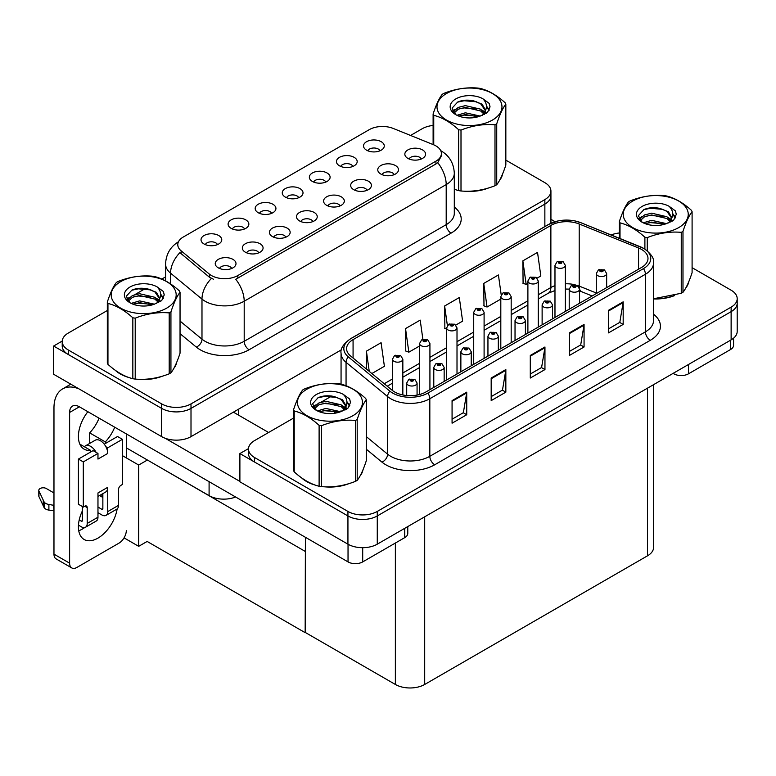<?xml version="1.0" encoding="UTF-8"?>
<svg xmlns="http://www.w3.org/2000/svg" width="776" height="776" viewBox="0 0 776 776"><rect width="100%" height="100%" fill="white"/><g stroke="black" fill="none" stroke-linecap="round" stroke-linejoin="round"><path stroke-width="1.16" d="M421.281 159.012A6.218 3.589 0 0 0 419.603 157.256A6.218 3.589 0 0 0 413.482 156.354A6.218 3.589 0 0 0 409.136 159.012M422.542 149.923A10.369 5.985 0 0 0 409.253 149.254A10.369 5.985 0 0 0 405.819 156.694A10.369 5.985 0 0 0 407.875 158.391A10.369 5.985 0 0 0 424.598 156.694A10.369 5.985 0 0 0 422.542 149.923M325.794 182.069A6.218 3.589 0 0 0 324.125 180.323A6.218 3.589 0 0 0 317.995 179.411A6.218 3.589 0 0 0 313.659 182.069M327.065 172.98A10.369 5.985 0 0 0 313.776 172.311A10.369 5.985 0 0 0 310.332 179.76A10.369 5.985 0 0 0 312.398 181.448A10.369 5.985 0 0 0 329.121 179.76A10.369 5.985 0 0 0 327.065 172.98M352.886 166.433A6.218 3.589 0 0 0 351.208 164.687A6.218 3.589 0 0 0 345.077 163.775A6.218 3.589 0 0 0 340.742 166.433M354.147 157.344A10.369 5.985 0 0 0 340.858 156.674A10.369 5.985 0 0 0 337.424 164.114A10.369 5.985 0 0 0 339.481 165.812A10.369 5.985 0 0 0 356.203 164.114A10.369 5.985 0 0 0 354.147 157.344M244.547 228.978A6.218 3.589 0 0 0 242.878 227.232A6.218 3.589 0 0 0 236.748 226.32A6.218 3.589 0 0 0 232.402 228.978M245.808 219.889A10.369 5.985 0 0 0 232.519 219.22A10.369 5.985 0 0 0 229.085 226.67A10.369 5.985 0 0 0 231.141 228.357A10.369 5.985 0 0 0 247.864 226.67A10.369 5.985 0 0 0 245.808 219.889M312.941 221.558A6.218 3.589 0 0 0 311.273 219.812A6.218 3.589 0 0 0 305.143 218.9A6.218 3.589 0 0 0 300.797 221.558M314.202 212.469A10.369 5.985 0 0 0 300.913 211.799A10.369 5.985 0 0 0 297.48 219.239A10.369 5.985 0 0 0 299.536 220.937A10.369 5.985 0 0 0 316.259 219.239A10.369 5.985 0 0 0 314.202 212.469M258.777 252.83A6.218 3.589 0 0 0 257.099 251.085A6.218 3.589 0 0 0 250.968 250.173A6.218 3.589 0 0 0 246.632 252.83M260.038 243.742A10.369 5.985 0 0 0 246.749 243.072A10.369 5.985 0 0 0 243.315 250.522A10.369 5.985 0 0 0 245.371 252.21A10.369 5.985 0 0 0 262.094 250.522A10.369 5.985 0 0 0 260.038 243.742M379.968 150.796A6.218 3.589 0 0 0 378.3 149.05A6.218 3.589 0 0 0 372.17 148.138A6.218 3.589 0 0 0 367.824 150.796M381.229 141.707A10.369 5.985 0 0 0 367.94 141.038A10.369 5.985 0 0 0 364.507 148.478A10.369 5.985 0 0 0 366.563 150.175A10.369 5.985 0 0 0 383.286 148.478A10.369 5.985 0 0 0 381.229 141.707M340.024 205.921A6.218 3.589 0 0 0 338.355 204.175A6.218 3.589 0 0 0 332.225 203.263A6.218 3.589 0 0 0 327.889 205.921M341.285 196.832A10.369 5.985 0 0 0 327.996 196.163A10.369 5.985 0 0 0 324.562 203.603A10.369 5.985 0 0 0 326.618 205.3A10.369 5.985 0 0 0 343.341 203.603A10.369 5.985 0 0 0 341.285 196.832M394.189 174.649A6.218 3.589 0 0 0 392.52 172.893A6.218 3.589 0 0 0 386.39 171.991A6.218 3.589 0 0 0 382.054 174.649M395.459 165.56A10.369 5.985 0 0 0 382.17 164.89A10.369 5.985 0 0 0 378.736 172.33A10.369 5.985 0 0 0 380.793 174.028A10.369 5.985 0 0 0 397.516 172.33A10.369 5.985 0 0 0 395.459 165.56M367.106 190.285A6.218 3.589 0 0 0 365.438 188.539A6.218 3.589 0 0 0 359.307 187.627A6.218 3.589 0 0 0 354.971 190.285M368.377 181.196A10.369 5.985 0 0 0 355.078 180.527A10.369 5.985 0 0 0 351.644 187.967A10.369 5.985 0 0 0 353.701 189.664A10.369 5.985 0 0 0 370.433 187.967A10.369 5.985 0 0 0 368.377 181.196M271.629 213.342A6.218 3.589 0 0 0 269.961 211.596A6.218 3.589 0 0 0 263.83 210.684A6.218 3.589 0 0 0 259.494 213.342M272.89 204.253A10.369 5.985 0 0 0 259.601 203.584A10.369 5.985 0 0 0 256.167 211.033A10.369 5.985 0 0 0 258.224 212.721A10.369 5.985 0 0 0 274.946 211.033A10.369 5.985 0 0 0 272.89 204.253M298.712 197.705A6.218 3.589 0 0 0 297.043 195.959A6.218 3.589 0 0 0 290.913 195.048A6.218 3.589 0 0 0 286.577 197.705M299.972 188.616A10.369 5.985 0 0 0 286.683 187.947A10.369 5.985 0 0 0 283.25 195.397A10.369 5.985 0 0 0 285.306 197.085A10.369 5.985 0 0 0 302.039 195.397A10.369 5.985 0 0 0 299.972 188.616M231.684 268.467A6.218 3.589 0 0 0 230.016 266.721A6.218 3.589 0 0 0 223.886 265.809A6.218 3.589 0 0 0 219.55 268.467M232.955 259.378A10.369 5.985 0 0 0 219.666 258.709A10.369 5.985 0 0 0 216.223 266.158A10.369 5.985 0 0 0 218.289 267.846A10.369 5.985 0 0 0 235.012 266.158A10.369 5.985 0 0 0 232.955 259.378M285.859 237.194A6.218 3.589 0 0 0 284.191 235.448A6.218 3.589 0 0 0 278.06 234.536A6.218 3.589 0 0 0 273.715 237.194M287.12 228.105A10.369 5.985 0 0 0 273.831 227.436A10.369 5.985 0 0 0 270.397 234.876A10.369 5.985 0 0 0 272.454 236.573A10.369 5.985 0 0 0 289.176 234.876A10.369 5.985 0 0 0 287.12 228.105M217.464 244.615A6.218 3.589 0 0 0 215.796 242.869A6.218 3.589 0 0 0 209.666 241.957A6.218 3.589 0 0 0 205.32 244.615M218.725 235.526A10.369 5.985 0 0 0 205.436 234.866A10.369 5.985 0 0 0 202.002 242.306A10.369 5.985 0 0 0 204.059 243.994A10.369 5.985 0 0 0 220.782 242.306A10.369 5.985 0 0 0 218.725 235.526M435.937 145.917A18.663 10.777 0 0 0 433.445 144.705L393.19 128.428A18.663 10.777 0 0 0 369.279 129.641L183.252 237.039A18.663 10.777 0 0 0 177.782 244.663A18.663 10.777 0 0 0 181.157 250.842L209.345 274.083A18.663 10.777 0 0 0 237.844 275.529L435.937 161.156A18.663 10.777 0 0 0 441.408 153.532A18.663 10.777 0 0 0 435.937 145.917M235.603 496.989A20.739 11.979 180 0 1 209.093 495.631L126.323 447.849M62.235 341.062L53.631 346.038L161.67 408.409A20.739 11.979 0 0 0 191.003 408.409L544.859 204.117A20.739 11.979 0 0 0 550.931 195.649A20.739 11.979 0 0 1 544.859 204.117L191.003 408.409A20.739 11.979 0 0 1 161.67 408.409L68.298 354.506A20.739 11.979 0 0 1 62.216 346.038L62.216 341.518A20.739 11.979 0 0 0 68.298 349.986L161.67 403.898A20.739 11.979 0 0 0 191.003 403.898L544.859 199.597A20.739 11.979 0 0 0 550.931 191.129A20.739 11.979 0 0 0 544.859 182.661L505.836 160.137M53.631 346.038L53.631 374.255L161.67 436.636A20.739 11.979 0 0 0 191.003 436.636L341.479 349.763M147.391 460.013L138.691 465.037L122.414 455.638M305.405 551.232L305.162 632.663L147.149 541.444L138.691 546.323L124.053 537.875M138.691 546.323L138.691 465.037M305.162 632.663L305.405 537.293M143.977 458.034L305.162 551.377M293.59 418.06L254.557 440.593A20.739 11.979 0 0 0 248.485 449.052L248.485 453.572A20.739 11.979 0 0 0 254.557 462.04L347.939 515.953A20.739 11.979 0 0 0 377.272 515.953L731.128 311.651A20.739 11.979 0 0 0 737.2 303.183A20.739 11.979 0 0 1 731.128 311.651L377.272 515.953A20.739 11.979 0 0 1 347.939 515.953L239.891 453.572L239.891 481.799L347.939 544.18A20.739 11.979 0 0 0 377.272 544.18L731.128 339.878A20.739 11.979 0 0 0 737.2 331.41L737.2 298.673A20.739 11.979 0 0 0 731.128 290.205L692.095 267.671M248.504 448.606L239.891 453.572M653.605 384.634L653.605 547.342A20.739 11.979 180 0 1 647.523 555.81L424.695 684.461A20.739 11.979 180 0 1 395.362 684.461L305.405 632.527M115.284 370.288A33.184 19.157 0 0 0 120.212 373.916A33.184 19.157 0 0 0 129.068 377.572M441.408 153.532L441.408 155.821L437.742 162.659L435.937 163.969L235.739 279.282A24.201 13.968 60 0 1 244.197 301.214A27.655 15.966 180 0 1 205.087 301.214A27.655 15.966 180 0 1 201.983 299.08L170.575 273.181A27.655 15.966 180 0 1 165.579 264.024L165.579 280.873M213.546 279.282L209.345 277.158L179.906 252.646A24.201 16.189 129.5 0 0 170.575 273.181L170.575 283.919M458.635 190.624L458.635 129.699A37.335 21.553 -0 0 0 461.002 130.067L461.002 190.983A37.335 21.553 -0 0 1 458.635 190.624L454.3 189.286A33.184 19.157 0 0 0 454.862 189.48M463.805 191.158A33.184 19.157 0 0 0 488.385 188.025M499.589 180.323A33.184 19.157 0 0 0 502.489 174.231M138.012 379.251A33.184 19.157 0 0 0 162.591 376.118M173.795 368.416A33.184 19.157 0 0 0 176.695 362.334M433.115 125.44A20.739 11.979 0 0 0 422.154 128.758L410.553 135.451M165.579 276.886L161.815 279.05M145.451 288.497L134.927 294.579M107.321 310.516L68.298 333.05A20.739 11.979 0 0 0 62.216 341.518M301.554 477.832A33.184 19.157 0 0 0 306.481 481.459A33.184 19.157 0 0 0 315.328 485.116M641.51 249.416A22.126 12.775 180 0 1 647.989 258.447A22.126 12.775 180 0 1 641.51 267.478L425.917 391.958A22.126 12.775 180 0 1 392.142 390.25L350.587 355.98A22.126 12.775 180 0 1 346.591 348.657A22.126 12.775 180 0 1 353.07 339.626L550.873 225.428A22.126 12.775 180 0 1 579.206 223.992L638.561 247.981A22.126 12.775 180 0 1 641.51 249.416M643.469 248.291A24.89 14.366 0 0 0 640.142 246.681L580.797 222.683A24.89 14.366 0 0 0 574.812 220.908A24.89 14.366 0 0 0 558.225 220.908A24.89 14.366 0 0 0 548.923 224.293L351.111 338.501A24.89 14.366 0 0 0 348.327 356.902L389.882 391.162A24.89 14.366 0 0 0 427.867 393.083L643.469 268.612A24.89 14.366 0 0 0 643.469 248.291M452.068 400.62L452.068 423.201L466.735 414.733L466.735 392.152L452.068 400.62M452.068 419.195L463.369 412.677L466.677 392.908A5.529 3.191 -120 0 0 466.735 392.152M463.262 412.735L466.735 414.733M491.179 378.038L491.179 400.62L505.845 392.152L505.845 369.57L491.179 378.038M491.179 396.614L502.479 390.095L505.787 370.327A5.529 3.191 -120 0 0 505.845 369.57M502.373 390.153L505.845 392.152M608.51 310.303L608.51 332.885L623.177 324.416L623.177 301.835L608.51 310.303M608.51 328.878L619.811 322.35L623.118 302.582A5.529 3.191 -120 0 0 623.177 301.835M619.714 322.409L623.177 324.416M569.4 332.885L569.4 355.457L584.066 346.998L584.066 324.416L569.4 332.885M569.4 351.45L580.7 344.932L584.008 325.163A5.529 3.191 -120 0 0 584.066 324.416M580.603 344.99L584.066 346.998M530.289 355.457L530.289 378.038L544.956 369.57L544.956 346.988L530.289 355.457M530.289 374.032L541.59 367.514L544.898 347.745A5.529 3.191 -120 0 0 544.956 346.988M541.483 367.572L544.956 369.57M653.528 298.935A33.184 19.157 0 0 0 674.654 295.559M685.858 287.867A33.184 19.157 0 0 0 688.748 281.775M324.271 486.785A33.184 19.157 0 0 0 348.86 483.652M360.064 475.96A33.184 19.157 0 0 0 362.955 469.868M248.485 449.052A20.739 11.979 0 0 0 254.557 457.52L347.939 511.433A20.739 11.979 0 0 0 377.272 511.433L731.128 307.141A20.739 11.979 0 0 0 737.2 298.673M619.374 232.975A20.739 11.979 0 0 0 611.178 234.953M331.721 396.041L321.186 402.123M371.869 373.528L384.392 366.291L381.084 342.701L366.418 351.169L366.418 369.036M501.209 294.87L498.415 274.966L483.749 283.424L483.981 305.87M537.099 278.138L540.833 275.975L537.525 252.384L522.859 260.852L523.092 283.288M422.891 339.364L420.194 320.119L405.528 328.587L405.761 351.033M455.842 325.047L462.612 321.138L459.305 297.538L444.638 306.006L444.871 328.452M446.636 329.111L444.638 328.364M444.638 306.006L447.383 325.561M483.749 283.424L487.056 307.024L500.811 299.09M487.056 307.024L483.749 305.783M522.859 260.852L526.167 284.443L527.893 283.444M526.167 284.443L522.859 283.201M405.528 328.587L408.836 352.188L419.554 345.999M408.836 352.188L405.528 350.946M366.418 351.169L369.25 371.374M402.841 394.955L402.841 359.181A5.189 2.997 180 0 1 399.64 361.946A5.189 2.997 180 0 1 393.995 361.296A5.189 2.997 180 0 1 392.472 359.181L394.538 355.583A3.453 2.085 57.8 0 1 396.381 355.689A1.727 0.999 0 0 0 396.439 357.067A1.727 0.999 0 0 0 398.883 357.067A1.727 0.999 0 0 0 398.883 355.65A1.727 0.999 0 0 0 396.488 355.621L398.35 356.359L397.166 356.64L396.381 355.689M397.186 356.65L397.186 356.068L397.166 356.64M396.488 355.621A3.453 1.911 -117.9 0 0 394.868 355.389A3.453 1.911 -117.9 0 0 394.722 355.486M417.071 395.081L417.071 383.034A5.189 2.997 180 0 1 413.87 385.798A5.189 2.997 180 0 1 408.215 385.148A5.189 2.997 180 0 1 406.702 383.034L408.768 379.435A3.453 2.085 57.8 0 1 410.611 379.532A1.727 0.999 0 0 0 410.659 380.919A1.727 0.999 0 0 0 413.104 380.919A1.727 0.999 0 0 0 413.104 379.503A1.727 0.999 0 0 0 410.717 379.474L412.57 380.211L411.396 380.492L410.611 379.532M411.416 380.502L411.416 379.92M410.717 379.474A3.453 1.911 -117.9 0 0 409.097 379.241A3.453 1.911 -117.9 0 0 408.942 379.338M411.396 380.492L411.377 379.939M688.496 364.497L688.496 373.809L730.536 349.53L730.536 340.218M555.063 221.694L550.931 219.307M733.572 338.171L733.572 345.301A10.369 5.985 180 0 1 730.536 349.53M688.496 373.809A10.369 5.985 180 0 1 673.83 373.809L673.83 372.965M673.093 373.382L673.83 373.809M84.7 527.544A27.655 15.966 -60 0 1 82.324 529.077A27.655 15.966 -60 0 1 78.745 530.765M117.137 508.92A27.655 15.966 -60 0 1 97.97 538.107A27.655 15.966 -60 0 1 84.138 539.485A27.655 15.966 -60 0 1 82.324 511.015M90.637 452.02L90.637 450.371L79.841 444.144M114.712 427.198A27.655 15.966 -60 0 1 105.303 441.903L105.303 443.552M105.303 441.903L89.657 432.872L89.657 443.435M362.702 547.681L362.702 561.902L404.742 537.632L404.742 528.31M268.593 432.484L233.392 412.163M239.891 481.401L165.162 438.256M99.076 418.167A27.655 15.966 -60 0 1 89.657 432.872M101.86 494.215A27.655 15.966 -60 0 1 101.831 496.873M69.617 563.172A10.369 5.985 120 0 0 71.761 567.925L56.114 558.895A10.369 5.985 -60 0 1 53.971 554.142L69.617 563.172L69.617 412.454A13.832 7.983 60 0 1 72.478 406.12A13.832 7.983 60 0 1 79.394 406.808L348.036 561.902L348.036 544.238M78.832 388.815A41.487 23.949 -120 0 0 62.565 388.941A41.487 23.949 -120 0 0 53.971 407.933L53.971 554.142M71.761 567.925A10.369 5.985 120 0 0 76.95 567.411L118.99 543.132A10.369 5.985 120 0 0 126.323 530.435M90.637 450.371A27.655 15.966 -60 0 1 84.138 449.159A27.655 15.966 -60 0 1 87.872 411.697M126.323 457.889L126.323 433.9M407.778 526.564L407.778 533.393A10.369 5.985 180 0 1 404.742 537.632M362.702 561.902A10.369 5.985 180 0 1 348.036 561.902M429.923 389.639L429.923 343.545A5.189 2.997 180 0 1 426.722 346.309A5.189 2.997 180 0 1 421.077 345.66A5.189 2.997 180 0 1 419.554 343.545L421.62 339.946A3.453 2.085 57.8 0 1 423.463 340.053A1.727 0.999 0 0 0 423.521 341.43A1.727 0.999 0 0 0 425.966 341.43A1.727 0.999 0 0 0 425.966 340.014A1.727 0.999 0 0 0 423.57 339.985L425.432 340.722L424.249 341.003L423.463 340.053M424.278 341.013L424.278 340.431M423.57 339.985A3.453 1.911 -117.9 0 0 421.96 339.752A3.453 1.911 -117.9 0 0 421.805 339.849M424.249 341.003L424.23 340.451M457.006 374.003L457.006 327.909A5.189 2.997 180 0 1 453.805 330.673A5.189 2.997 180 0 1 448.159 330.023A5.189 2.997 180 0 1 446.636 327.909L448.712 324.31A3.453 2.085 57.8 0 1 450.555 324.416A1.727 0.999 0 0 0 450.604 325.794A1.727 0.999 0 0 0 453.048 325.794A1.727 0.999 0 0 0 453.048 324.378A1.727 0.999 0 0 0 450.652 324.349L452.515 325.086L451.331 325.367L451.36 324.795M450.652 324.349A3.453 1.911 -117.9 0 0 449.042 324.116A3.453 1.911 -117.9 0 0 448.887 324.213M451.312 325.357L450.555 324.416M451.331 325.367L451.312 324.814M484.098 358.366L484.098 312.272A5.189 2.997 180 0 1 480.897 315.037A5.189 2.997 180 0 1 475.242 314.387A5.189 2.997 180 0 1 473.719 312.272L475.795 308.673A3.453 2.085 57.8 0 1 477.638 308.77A1.727 0.999 0 0 0 477.686 310.157A1.727 0.999 0 0 0 480.131 310.157A1.727 0.999 0 0 0 480.131 308.741A1.727 0.999 0 0 0 477.744 308.712L479.597 309.449L478.423 309.731L477.638 308.77M478.443 309.74L478.443 309.158M477.744 308.712A3.453 1.911 -117.9 0 0 476.125 308.479A3.453 1.911 -117.9 0 0 475.969 308.576M478.423 309.731L478.404 309.178M444.153 381.423L444.153 367.397A5.189 2.997 180 0 1 440.952 370.162A5.189 2.997 180 0 1 435.297 369.512A5.189 2.997 180 0 1 433.784 367.397L435.85 363.798A3.453 2.085 57.8 0 1 437.693 363.895A1.727 0.999 0 0 0 437.742 365.283A1.727 0.999 0 0 0 440.186 365.283A1.727 0.999 0 0 0 440.186 363.866A1.727 0.999 0 0 0 437.8 363.837L439.459 364.293L438.479 364.856L438.498 364.284M437.8 363.837A3.453 1.911 -117.9 0 0 436.18 363.605A3.453 1.911 -117.9 0 0 436.034 363.701M438.459 364.846L437.693 363.895M438.479 364.856L438.459 364.303M471.236 365.787L471.236 351.761A5.189 2.997 180 0 1 468.035 354.525A5.189 2.997 180 0 1 462.389 353.875A5.189 2.997 180 0 1 460.866 351.761L462.933 348.162A3.453 2.085 57.8 0 1 464.775 348.259A1.727 0.999 0 0 0 464.834 349.646A1.727 0.999 0 0 0 467.278 349.646A1.727 0.999 0 0 0 467.278 348.23A1.727 0.999 0 0 0 464.882 348.201L466.745 348.938L465.561 349.219L464.775 348.259M465.581 349.229L465.581 348.637M464.882 348.201A3.453 1.911 -117.9 0 0 463.262 347.968A3.453 1.911 -117.9 0 0 463.117 348.065M465.561 349.219L465.542 348.666M498.318 350.151L498.318 336.124A5.189 2.997 180 0 1 495.117 338.889A5.189 2.997 180 0 1 489.472 338.239A5.189 2.997 180 0 1 487.949 336.124L490.015 332.526A3.453 2.085 57.8 0 1 491.858 332.623A1.727 0.999 0 0 0 491.916 334.01A1.727 0.999 0 0 0 494.36 334.01A1.727 0.999 0 0 0 494.36 332.594A1.727 0.999 0 0 0 491.965 332.565L493.827 333.302L492.644 333.583L492.673 333.001M491.965 332.565A3.453 1.911 -117.9 0 0 490.354 332.332A3.453 1.911 -117.9 0 0 490.199 332.429M492.624 333.573L491.858 332.623M492.644 333.583L492.624 333.03M525.4 334.514L525.4 320.488A5.189 2.997 180 0 1 522.2 323.252A5.189 2.997 180 0 1 516.554 322.603A5.189 2.997 180 0 1 515.031 320.488L517.107 316.889A3.453 2.085 57.8 0 1 518.95 316.986A1.727 0.999 0 0 0 518.998 318.364A1.727 0.999 0 0 0 521.443 318.364A1.727 0.999 0 0 0 521.443 316.957A1.727 0.999 0 0 0 519.057 316.928L520.909 317.665L519.736 317.947L518.95 316.986M519.755 317.956L519.755 317.365M519.057 316.928A3.453 1.911 -117.9 0 0 517.437 316.695A3.453 1.911 -117.9 0 0 517.282 316.792M519.707 317.937L519.707 317.394M96.098 452.36L97.97 453.436L83.304 461.904L78.415 459.082L93.081 450.613L96.098 452.36A10.369 5.985 -120 0 0 90.637 446.375A10.369 5.985 -120 0 0 85.447 445.86A10.369 5.985 -120 0 0 84.409 446.782M105.876 446.714L107.748 447.791L107.748 453.436A10.369 5.985 -120 0 0 105.876 446.714A10.369 5.985 -120 0 0 100.414 440.729A10.369 5.985 -120 0 0 95.225 440.215L85.447 445.86M78.463 525.158L81.344 526.817A8.293 4.792 -120 0 0 85.496 527.234A8.293 4.792 -120 0 0 87.213 523.431L97.97 517.223L97.97 492.954L107.748 487.309L107.748 511.578L118.505 505.37L118.505 489.559A3.453 1.998 -60 0 1 120.949 485.33L122.414 484.486L122.414 439.323L117.525 436.5L104.236 444.173M97.97 517.223A8.293 4.792 60 0 1 96.253 521.026L85.496 527.234M53.971 492.954L46.337 488.54A4.413 2.551 180 0 0 41.526 487.988A4.413 2.551 180 0 0 38.8 490.345L38.8 495.99A4.413 2.551 0 0 0 38.955 496.65L44.193 507.785A6.916 3.996 0 0 0 48.898 510.094L48.898 504.448L53.971 505.37M97.97 496.456L105.604 492.052A10.369 5.985 -120 0 0 107.748 487.309M102.859 493.633L102.859 508.755A1.387 0.795 60 0 1 102.568 509.386A1.387 0.795 60 0 1 101.879 509.318L102.859 508.755M97.97 507.058L101.879 509.318M118.505 505.37A8.293 4.792 60 0 1 116.788 509.163L106.031 515.38A8.293 4.792 -120 0 1 101.879 514.963L97.97 512.703M106.031 515.38A8.293 4.792 -120 0 0 107.748 511.578M107.748 453.436L97.97 459.082L97.97 453.436M82.324 506.495L82.324 520.609A1.387 0.795 60 0 1 82.043 521.239A1.387 0.795 60 0 1 81.344 521.171L82.324 520.609M78.415 459.082L78.415 504.235L83.304 507.058L84.768 506.214A3.453 1.998 -60 0 1 86.495 506.049A3.453 1.998 -60 0 1 87.213 507.63L87.213 523.431M102.859 497.464L99.541 495.554M122.414 439.323L107.748 447.791M83.304 461.904L83.304 507.058M53.971 511.015L53.505 505.098M79.22 519.949L81.344 521.171M53.505 510.744L48.898 510.094M48.898 504.448A6.916 3.996 0 0 1 44.193 502.14L38.955 491.004A4.413 2.551 180 0 1 38.8 490.345M44.193 502.14L44.193 507.785M43.262 500.297L43.262 505.942M501.344 176.86A32.844 18.963 180 0 1 500.986 177.617M485.087 188.956A32.844 18.963 180 0 1 468.345 191.226M687.604 284.404A32.844 18.963 180 0 1 687.255 285.151M671.356 296.5A32.844 18.963 180 0 1 654.614 298.77M175.551 364.953A32.844 18.963 180 0 1 175.192 365.709M159.293 377.049A32.844 18.963 180 0 1 142.551 379.319M124.984 375.962A32.844 18.963 180 0 1 120.455 373.78A32.844 18.963 180 0 1 117.477 371.801M361.81 472.497A32.844 18.963 180 0 1 361.461 473.253M345.562 484.593A32.844 18.963 180 0 1 328.82 486.862M311.244 483.496A32.844 18.963 180 0 1 306.724 481.314A32.844 18.963 180 0 1 303.746 479.345M446.501 93.527A32.495 18.76 -0 0 0 446.501 120.057A32.495 18.76 -0 0 0 492.45 120.057A32.495 18.76 -0 0 0 492.45 93.527A32.495 18.76 -0 0 0 446.501 93.527M461.002 190.983C472.283 191.973 483.613 190.227 494.991 185.726A37.335 21.553 -0 0 0 495.874 185.241A37.335 21.553 -0 0 0 496.727 184.727C499.744 180.944 502.78 174.406 505.836 165.104L505.836 104.178A37.335 21.553 -0 0 0 505.205 102.82C496.882 95.283 488.589 90.491 480.315 88.445A37.335 21.553 -0 0 0 477.948 88.086C466.57 87.106 455.24 88.862 443.95 93.343A37.335 21.553 -0 0 0 443.077 93.828A37.335 21.553 -0 0 0 442.223 94.342C439.177 98.174 436.141 104.721 433.115 113.965A37.335 21.553 -0 0 0 433.745 115.333L433.745 144.831M458.635 129.699C450.313 122.162 442.019 117.38 433.745 115.333M494.991 185.726L494.991 124.81C483.71 123.82 472.38 125.576 461.002 130.067M494.991 124.81A37.335 21.553 -0 0 0 495.874 124.315A37.335 21.553 -0 0 0 496.727 123.811L496.727 184.727M480.228 116.08L465.387 112.801L456.957 115.294M478.152 116.759L465.387 114.596L458.858 116.109M484.292 112.947L480.645 109.193L465.387 105.633L458.296 107.398L454.202 110.89L453.669 112.792M483.71 113.839L480.645 110.978L465.387 107.427L458.296 109.193L453.999 113.141M482.313 115.391L484.738 112.025L485.281 109.658L482.1 104.168L473.428 100.822C467.511 99.619 462.253 100.036 457.646 102.073L452.078 108.145L455.813 114.644M484.447 114.45L485.281 111.084M485.233 110.367L480.645 103.809L473.845 100.899M455.813 98.911A19.313 11.155 -0 0 0 455.813 114.683A19.313 11.155 -0 0 0 479.966 116.157L487.493 112.501L490.034 106.797L489.161 103.383L482.837 98.736A19.313 11.155 -0 0 0 455.813 98.911M482.837 98.736C486.862 102.83 487.493 107.253 484.738 112.016M433.115 144.569L433.115 113.965M505.836 104.178C502.809 107.961 499.773 114.508 496.727 123.811M476.736 116.157L464.155 115.081L459.14 115.993M485.931 113.616L485.048 112.908M484.515 112.52L483.623 111.928M476.736 108.989L464.155 107.912L459.14 108.824M454.3 110.716L452.825 111.628M489.074 110.367L486.426 106.884M476.794 101.831L464.155 100.744L457.413 102.18M490.034 106.972L489.161 103.383M486.513 113.238L485.213 112.132M484.825 111.841L481.731 109.988M455.522 109.212L452.495 110.968M489.297 109.94L486.426 105.982M632.76 201.062A32.495 18.76 -0 0 0 632.76 227.601A32.495 18.76 -0 0 0 678.719 227.601A32.495 18.76 -0 0 0 678.719 201.062A32.495 18.76 -0 0 0 632.76 201.062M653.528 298.77L681.26 293.27A37.335 21.553 -0 0 0 682.143 292.775A37.335 21.553 -0 0 0 682.987 292.271C686.013 288.488 689.049 281.94 692.095 272.638L692.095 211.722A37.335 21.553 -0 0 0 691.465 210.354C683.152 202.817 674.848 198.035 666.574 195.989A37.335 21.553 -0 0 0 664.217 195.62C652.839 194.65 641.5 196.406 630.219 200.877A37.335 21.553 -0 0 0 629.336 201.372A37.335 21.553 -0 0 0 628.492 201.876C625.437 205.718 622.4 212.255 619.374 221.509A37.335 21.553 -0 0 0 620.014 222.867L620.014 238.523M644.895 249.057L644.895 237.243C636.582 229.706 628.288 224.914 620.014 222.867M644.895 237.243A37.335 21.553 -0 0 0 647.262 237.601L647.262 250.764M681.26 293.27L681.26 232.344C669.969 231.355 658.64 233.11 647.262 237.601M681.26 232.344A37.335 21.553 -0 0 0 682.143 231.859A37.335 21.553 -0 0 0 682.987 231.345L682.987 292.271M666.497 223.624L651.646 220.335L643.226 222.828M664.421 224.293L651.646 222.13L645.118 223.653M670.551 220.481L666.914 216.727L651.646 213.167L644.565 214.933L640.472 218.425L639.938 220.326M669.969 221.373L666.914 218.522L651.646 214.962L644.565 216.727L640.258 220.675M668.582 222.925L671.007 219.569L671.541 217.202L668.369 211.712L659.687 208.366C653.78 207.163 648.523 207.58 643.905 209.617L638.347 215.679L642.082 222.179M670.707 221.994L671.541 218.619M671.492 217.911L666.914 211.353L660.104 208.443M642.082 206.445A19.313 11.155 -0 0 0 642.082 222.217A19.313 11.155 -0 0 0 666.225 223.701L673.762 220.044L676.294 214.331L675.43 210.926L669.096 206.28A19.313 11.155 -0 0 0 642.082 206.445M669.096 206.28C673.122 210.364 673.762 214.797 671.007 219.559M619.374 238.261L619.374 221.509M692.095 211.722C689.078 215.505 686.042 222.043 682.987 231.345M663.005 223.692L650.414 222.615L645.409 223.527M672.2 221.15L671.318 220.442M670.784 220.054L669.882 219.472M663.005 216.523L650.414 215.447L645.409 216.358M640.569 218.25L639.094 219.162M675.343 217.911L672.695 214.428M663.053 209.374L650.414 208.278L643.682 209.724M676.294 214.506L675.43 210.926M672.773 220.772L671.473 219.666M671.085 219.375L667.99 217.523M641.791 216.746L638.764 218.502M675.557 217.484L672.685 213.526M120.707 281.62A32.495 18.76 -0 0 0 120.707 308.15A32.495 18.76 -0 0 0 166.656 308.15A32.495 18.76 -0 0 0 166.656 281.62A32.495 18.76 -0 0 0 120.707 281.62M117.283 281.93A37.335 21.553 -0 0 0 116.429 282.435C113.383 286.276 110.347 292.814 107.321 302.068A37.335 21.553 -0 0 0 107.951 303.426L107.951 364.351C116.225 371.859 124.529 376.651 132.841 378.717A37.335 21.553 -0 0 0 135.208 379.086C146.489 380.065 157.819 378.319 169.197 373.828A37.335 21.553 -0 0 0 170.08 373.334A37.335 21.553 -0 0 0 170.933 372.829C173.96 369.046 176.996 362.499 180.042 353.196L180.042 292.28A37.335 21.553 -0 0 0 179.411 290.913C171.089 283.376 162.795 278.584 154.521 276.547A37.335 21.553 -0 0 0 152.154 276.178C140.776 275.208 129.446 276.954 118.156 281.436A37.335 21.553 -0 0 0 117.283 281.93M132.841 378.717L132.841 317.791C124.529 310.264 116.225 305.472 107.951 303.426M132.841 317.791A37.335 21.553 -0 0 0 135.208 318.16L135.208 379.086M169.197 373.828L169.197 312.903C157.916 311.913 146.586 313.669 135.208 318.16M169.197 312.903A37.335 21.553 -0 0 0 170.08 312.408A37.335 21.553 -0 0 0 170.933 311.904L170.933 372.829M107.321 302.068L107.321 362.984A37.335 21.553 -0 0 0 107.951 364.351M154.434 304.182L139.593 300.894L131.163 303.387M152.368 304.852L139.593 302.688L133.065 304.202M158.498 301.04L154.861 297.286L139.593 293.726L132.502 295.491L128.418 298.983L127.875 300.884M157.916 301.932L154.861 299.08L139.593 295.52L132.502 297.286L128.205 301.233M156.519 303.484L158.944 300.118L159.487 297.751L156.306 292.271L147.634 288.924C141.717 287.712 136.46 288.129 131.852 290.175L126.284 296.238L130.029 302.737M158.653 302.543L159.487 299.177M159.439 298.459L154.861 291.902L148.051 289.002M130.019 287.004A19.313 11.155 -0 0 0 130.019 302.776A19.313 11.155 -0 0 0 154.172 304.25L161.699 300.603L164.24 294.89L163.367 291.475L157.043 286.829A19.313 11.155 -0 0 0 130.019 287.004M157.043 286.829C161.069 290.922 161.699 295.355 158.944 300.118M180.042 292.28C177.015 296.054 173.979 302.601 170.933 311.904M150.942 304.25L138.361 303.173L133.356 304.085M160.137 301.709L159.255 301.001M158.721 300.613L157.829 300.021M150.942 297.082L138.361 296.005L133.356 296.917M128.515 298.808L127.031 299.72M163.28 298.469L160.632 294.977M151 289.923L138.361 288.837L131.619 290.282M164.24 295.064L163.367 291.475M160.719 301.33L159.419 300.225M159.031 299.934L155.937 298.081M129.728 297.305L126.701 299.061M163.503 298.042L160.632 294.085M306.966 389.164A32.495 18.76 -0 0 0 306.966 415.693A32.495 18.76 -0 0 0 352.925 415.693A32.495 18.76 -0 0 0 352.925 389.164A32.495 18.76 -0 0 0 306.966 389.164M303.542 389.465A37.335 21.553 -0 0 0 302.698 389.979C299.643 393.81 296.607 400.358 293.59 409.602A37.335 21.553 -0 0 0 294.22 410.97L294.22 471.886C302.495 479.403 310.788 484.185 319.111 486.261A37.335 21.553 -0 0 0 321.468 486.62C332.759 487.609 344.088 485.854 355.466 481.363A37.335 21.553 -0 0 0 356.349 480.868A37.335 21.553 -0 0 0 357.193 480.363C360.219 476.58 363.255 470.043 366.301 460.74L366.301 399.815A37.335 21.553 -0 0 0 365.671 398.447C357.358 390.92 349.064 386.128 340.79 384.081A37.335 21.553 -0 0 0 338.423 383.713C327.045 382.743 315.706 384.498 304.425 388.98A37.335 21.553 -0 0 0 303.542 389.465M319.111 486.261L319.111 425.335C310.788 417.798 302.495 413.007 294.22 410.97M319.111 425.335A37.335 21.553 -0 0 0 321.468 425.704L321.468 486.62M355.466 481.363L355.466 420.437C344.185 419.457 332.846 421.203 321.468 425.704M355.466 420.437A37.335 21.553 -0 0 0 356.349 419.952A37.335 21.553 -0 0 0 357.193 419.447L357.193 480.363M293.59 409.602L293.59 470.528A37.335 21.553 -0 0 0 294.22 471.886M340.703 411.716L325.852 408.438L317.433 410.921M338.627 412.386L325.852 410.223L319.324 411.746M344.757 408.583L341.12 404.82L325.852 401.27L318.771 403.025L314.678 406.527L314.144 408.418M344.175 409.476L341.12 406.614L325.852 403.054L318.771 404.82L314.464 408.768M342.788 411.018L345.213 407.662L345.747 405.295L342.575 399.805L333.893 396.458C327.986 395.256 322.729 395.673 318.121 397.71L312.553 403.782L316.288 410.281M344.913 410.087L345.747 406.721M345.698 406.003L341.12 399.446L334.31 396.536M316.288 394.538A19.313 11.155 -0 0 0 316.288 410.31A19.313 11.155 -0 0 0 340.431 411.794L347.968 408.137L350.5 402.424L349.636 399.019L343.302 394.373A19.313 11.155 -0 0 0 316.288 394.538M343.302 394.373C347.328 398.466 347.968 402.889 345.213 407.652M366.301 399.815C363.284 403.598 360.248 410.135 357.193 419.447M337.211 411.794L324.63 410.717L319.615 411.629M346.406 409.243L345.524 408.535M344.99 408.147L344.088 407.565M337.211 404.626L324.63 403.539L319.615 404.451M314.775 406.352L313.3 407.255M349.549 406.003L346.901 402.521M337.259 397.467L324.63 396.371L317.888 397.816M350.5 402.599L349.636 399.019M346.979 408.874L345.679 407.759M345.291 407.468L342.197 405.615M315.997 404.849L312.97 406.605M349.763 405.576L346.891 401.619M511.18 342.73L511.18 296.636A5.189 2.997 180 0 1 507.979 299.4A5.189 2.997 180 0 1 502.324 298.75A5.189 2.997 180 0 1 500.811 296.636L502.877 293.037A3.453 2.085 57.8 0 1 504.72 293.134A1.727 0.999 0 0 0 504.769 294.521A1.727 0.999 0 0 0 507.213 294.521A1.727 0.999 0 0 0 507.213 293.105A1.727 0.999 0 0 0 504.827 293.076L506.485 293.532L505.506 294.094L505.525 293.522M504.827 293.076A3.453 1.911 -117.9 0 0 503.207 292.843A3.453 1.911 -117.9 0 0 503.061 292.94M505.486 294.085L504.72 293.134M505.506 294.094L505.486 293.541M538.263 327.094L538.263 280.999A5.189 2.997 180 0 1 535.062 283.764A5.189 2.997 180 0 1 529.407 283.114A5.189 2.997 180 0 1 527.893 280.999L529.96 277.401A3.453 2.085 57.8 0 1 531.803 277.498A1.727 0.999 0 0 0 531.851 278.885A1.727 0.999 0 0 0 534.295 278.885A1.727 0.999 0 0 0 534.295 277.469A1.727 0.999 0 0 0 531.909 277.439L533.772 278.177L532.588 278.458L531.803 277.498M532.608 278.468L532.608 277.876M531.909 277.439A3.453 1.911 -117.9 0 0 530.289 277.207A3.453 1.911 -117.9 0 0 530.144 277.304M532.588 278.458L532.569 277.905M565.345 311.457L565.345 265.363A5.189 2.997 180 0 1 562.144 268.127A5.189 2.997 180 0 1 556.499 267.478A5.189 2.997 180 0 1 554.976 265.363L557.042 261.764A3.453 2.085 57.8 0 1 558.885 261.861A1.727 0.999 0 0 0 558.943 263.248A1.727 0.999 0 0 0 561.387 263.248A1.727 0.999 0 0 0 561.387 261.832A1.727 0.999 0 0 0 558.992 261.803L560.854 262.54L559.671 262.821L559.69 262.24M558.992 261.803A3.453 1.911 -117.9 0 0 557.381 261.57A3.453 1.911 -117.9 0 0 557.226 261.667M559.651 262.812L558.885 261.861M559.671 262.821L559.651 262.269M552.493 318.878L552.493 304.852A5.189 2.997 180 0 1 549.292 307.616A5.189 2.997 180 0 1 543.637 306.966A5.189 2.997 180 0 1 542.123 304.852L544.189 301.253A3.453 2.085 57.8 0 1 546.032 301.35A1.727 0.999 0 0 0 546.081 302.727A1.727 0.999 0 0 0 548.525 302.727A1.727 0.999 0 0 0 548.525 301.321A1.727 0.999 0 0 0 546.139 301.292L547.992 302.029L546.818 302.31L546.837 301.728M546.139 301.292A3.453 1.911 -117.9 0 0 544.519 301.059A3.453 1.911 -117.9 0 0 544.364 301.156M546.799 302.291L546.032 301.35M546.818 302.31L546.799 301.757M579.575 303.241L579.575 289.215A5.189 2.997 180 0 1 576.374 291.98A5.189 2.997 180 0 1 570.719 291.33A5.189 2.997 180 0 1 569.206 289.215L571.272 285.616A3.453 2.085 57.8 0 1 573.115 285.714A1.727 0.999 0 0 0 573.163 287.091A1.727 0.999 0 0 0 575.608 287.091A1.727 0.999 0 0 0 575.608 285.684A1.727 0.999 0 0 0 573.221 285.655L575.084 286.392L573.9 286.674L573.115 285.714M573.221 285.655A3.453 1.911 -117.9 0 0 571.602 285.423A3.453 1.911 -117.9 0 0 571.456 285.519M606.657 287.605L606.657 273.579A5.189 2.997 180 0 1 603.456 276.343A5.189 2.997 180 0 1 597.801 275.693A5.189 2.997 180 0 1 596.288 273.579L598.354 269.98A3.453 2.085 57.8 0 1 600.197 270.077A1.727 0.999 0 0 0 600.246 271.454A1.727 0.999 0 0 0 602.69 271.454A1.727 0.999 0 0 0 602.69 270.048A1.727 0.999 0 0 0 600.304 270.019L602.166 270.756L600.983 271.037L600.197 270.077M601.002 271.047L601.002 270.455M600.304 270.019A3.453 1.911 -117.9 0 0 598.684 269.786A3.453 1.911 -117.9 0 0 598.538 269.883M600.983 271.037L600.963 270.485M209.093 495.631L209.093 481.683M544.859 226.563L544.859 199.597M191.003 436.636L191.003 403.898M161.67 436.636L161.67 403.898M238.426 415.073L238.426 409.262M181.157 250.842L181.157 253.917M209.345 274.083L209.345 277.158M237.844 275.529L237.844 278.341M435.937 161.156L435.937 163.969M347.939 544.18L347.939 511.433M377.272 544.18L377.272 511.433M731.128 339.878L731.128 307.141M647.523 555.81L647.523 388.145M424.695 684.461L424.695 516.797M395.362 684.461L395.362 543.045M454.3 207.046A34.571 19.963 180 0 1 451.089 233.13L249.086 349.763A6.916 3.996 60 0 1 244.197 341.295L446.2 224.662A27.655 15.966 0 0 0 454.3 213.371L454.3 173.291A27.655 15.966 180 0 1 446.2 184.581A24.201 13.968 -120 0 0 437.742 162.659M249.086 349.763A34.571 19.963 180 0 1 200.198 349.763A34.571 19.963 180 0 1 196.318 347.095L180.042 333.67M211.411 278.448A24.201 16.189 129.5 0 0 201.983 299.08L201.983 339.16A27.655 15.966 0 0 0 205.087 341.295A27.655 15.966 0 0 0 244.197 341.295L244.197 301.214L446.2 184.581L446.2 224.662A6.916 3.996 60 0 0 451.089 233.13M68.298 349.986L68.298 354.506M180.042 321.06L201.983 339.16A6.916 4.627 -50.5 0 1 196.318 347.095M653.528 314.212A34.571 19.963 180 0 1 650.307 340.305L434.715 464.775A6.916 3.996 60 0 1 429.826 456.307L645.419 331.837A27.655 15.966 0 0 0 653.528 320.546L653.528 262.967A27.655 15.966 180 0 1 645.419 274.258A6.916 3.996 -120 0 0 643.469 268.612M434.715 464.775A34.571 19.963 180 0 1 385.827 464.775A34.571 19.963 180 0 1 381.947 462.118L366.301 449.217M389.882 391.162A6.916 4.627 129.5 0 0 387.612 396.594L387.612 454.183A27.655 15.966 0 0 0 390.716 456.307A27.655 15.966 0 0 0 429.826 456.307L429.826 398.728A27.655 15.966 180 0 1 387.612 396.594L346.057 362.334A27.655 15.966 180 0 1 341.062 353.177L341.062 384.159M558.225 220.908L548.399 224.516A6.916 3.996 60 0 1 548.923 224.293M351.111 338.501A6.916 3.996 -120 0 0 350.587 338.714C343.38 343.933 340.198 348.754 341.062 353.177M348.327 356.902A6.916 4.627 129.5 0 0 346.057 362.334L346.057 385.769M427.867 393.083A6.916 3.996 60 0 1 429.826 398.728L645.419 274.258L645.419 331.837A6.916 3.996 60 0 0 650.307 340.305M334.572 413.259A34.571 19.963 180 0 1 335.348 411.173M254.557 457.52L254.557 462.04M346.057 406.071L346.057 409.456M341.062 410.756A27.655 15.966 0 0 0 341.1 411.6M366.301 436.607L387.612 454.183A6.916 4.627 -50.5 0 1 381.947 462.118M353.07 339.626L353.07 358.027M638.561 247.981L638.561 269.185M579.206 223.992L579.206 286.092A22.126 12.775 0 0 0 576.81 285.248M596.288 292.998L579.206 286.092A12.445 5.83 -68 0 0 579.323 287.809M575.229 284.811A22.126 12.775 0 0 0 565.345 283.793M554.976 285.655A22.126 12.775 0 0 0 550.873 287.518L538.263 294.802M550.873 225.428L550.873 287.518A12.445 7.188 60 0 1 548.293 293.221L538.263 299.012M527.893 300.787L511.18 310.439M500.811 316.424L484.098 326.075M473.719 332.06L457.006 341.712M446.636 347.696L429.923 357.348M419.554 363.333L402.841 372.984M392.472 378.979L384.236 383.732M592.156 295.976L581.68 291.737A12.445 5.83 -68 0 1 579.565 288.973M530.289 356.174L544.898 347.745M569.4 333.593L584.008 325.163M608.51 311.011L623.118 302.582M491.179 378.756L505.787 370.327M452.068 401.337L466.677 392.908M79.394 406.808L69.617 412.454M87.213 507.63L84.768 506.214M38.955 491.004L38.955 496.65M550.931 223.216L550.931 191.129M454.3 173.291C453.834 163.348 449.459 155.889 441.195 150.922L440.729 150.66M178.684 241.656C170.41 246.623 166.045 254.082 165.579 264.024M653.528 262.967C654.459 258.66 651.277 253.849 643.993 248.514L581.011 222.751L574.812 220.908M548.399 224.516L350.587 338.714M581.68 291.737L579.575 290.981M569.206 289.118L565.345 289.05M554.976 290.525L548.293 293.221M527.893 304.997L511.18 314.649M500.811 320.634L484.098 330.285M473.719 336.27L457.006 345.921M446.636 351.906L429.923 361.558M419.554 367.543L402.841 377.194M392.472 383.179L387.243 386.205M402.841 359.181L400.61 355.486L394.868 355.389M392.472 390.512L392.472 359.181M417.071 383.034L414.83 379.338L409.097 379.241M406.702 395.527L406.702 383.034M62.565 388.941L70.81 384.178M429.923 343.545L427.692 339.849L421.96 339.752M419.554 394.518L419.554 343.545M457.006 327.909L454.775 324.213L449.042 324.116M446.636 379.988L446.636 327.909M484.098 312.272L481.857 308.576L476.125 308.479M473.719 364.351L473.719 312.272M444.153 367.397L441.922 363.692L436.18 363.605M433.784 387.408L433.784 367.397M471.236 351.761L469.005 348.055L463.262 347.968M460.866 371.772L460.866 351.761M498.318 336.124L496.087 332.419L490.354 332.332M487.949 356.135L487.949 336.124M525.4 320.488L523.169 316.783L517.437 316.695M515.031 340.499L515.031 320.488M511.18 296.636L508.94 292.93L503.207 292.843M500.811 348.715L500.811 296.636M538.263 280.999L536.032 277.294L530.289 277.207M527.893 333.079L527.893 280.999M565.345 265.363L563.114 261.657L557.381 261.57M554.976 317.442L554.976 265.363M552.493 304.852L550.252 301.146L544.519 301.059M542.123 324.863L542.123 304.852M579.575 289.215L577.334 285.51L571.602 285.423M569.206 309.226L569.206 289.215M606.657 273.579L604.426 269.873L598.684 269.786M596.288 293.59L596.288 273.579"/></g></svg>
